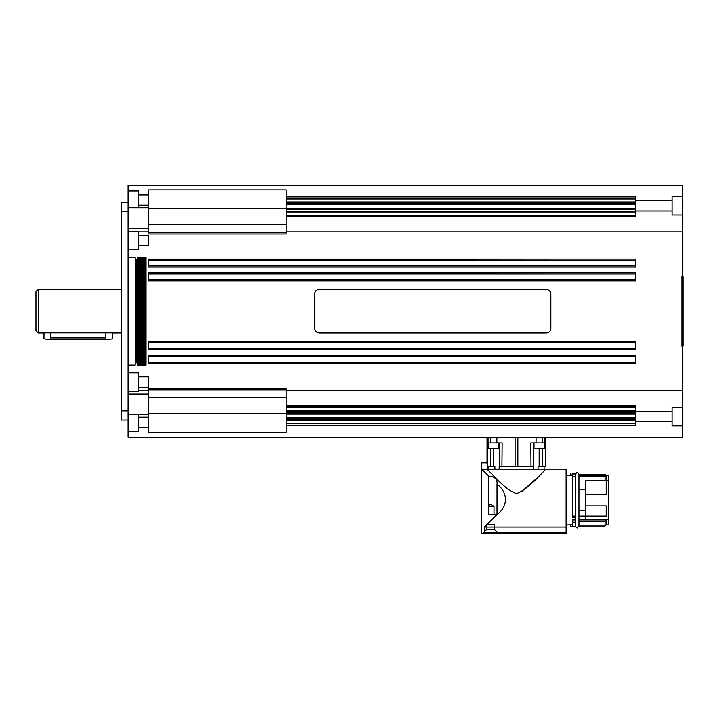 <?xml version="1.0" encoding="UTF-8"?>
<svg xmlns="http://www.w3.org/2000/svg" width="719" height="719" viewBox="0 0 719 719"><rect width="100%" height="100%" fill="white"/><g stroke="black" fill="none" stroke-linecap="round" stroke-linejoin="round"><path stroke-width="1.08" d="M572.396 473.677L575.263 473.677L572.396 473.668L572.396 474.864L570.679 474.864L570.679 475.385M575.263 524.367L575.263 517.15L575.263 526.605L570.679 526.605L570.679 524.888L570.679 526.605M595.88 526.029L578.93 526.029L578.93 524.367M578.93 476.571L606.198 476.571L605.047 475.439L605.047 474.243L578.93 474.243L605.047 474.243L606.198 475.403L608.49 475.385L608.49 524.888L606.198 524.888L605.047 526.029L578.93 526.029M570.679 473.668L570.679 474.864M486.907 527.072L484.381 527.072L484.381 532.419L481.631 533.822L483.411 532.905L481.631 533.822L481.631 462.901L481.829 469.282L488.83 476.248C494.771 476.481 497.503 479.178 497.009 484.336L497.009 514.543C508.207 506.643 508.207 492.254 497.009 484.354L497.009 514.633L488.83 514.633L488.83 476.248L481.829 469.282L488.83 476.248C494.771 476.481 497.503 479.178 497.009 484.336C508.207 492.254 508.207 506.643 497.009 514.543L484.381 527.072L496.047 515.505L484.381 527.072L566.096 527.072L566.096 469.085L566.096 527.072L494.241 527.072M521.212 491.904L537.399 477.704M487.554 533.453L493.585 533.453M138.605 207.728L138.605 190.921L128.063 190.921L128.063 437.233L487.051 437.233L487.015 462.901L487.707 469.085L499.157 469.085L494.915 469.085L494.897 466.793L487.707 466.793L488.83 466.793L488.83 469.085M515.092 466.793L515.092 437.233L682.592 437.233L682.592 390.588L286.171 390.588M515.092 437.233L487.051 437.233M481.829 462.901L487.015 462.901M488.83 476.248L481.829 469.282L486.871 469.282C489.918 470.747 503.588 489.199 516.467 493.576C529.975 488.776 545.281 468.429 546.251 469.085L566.096 469.085M545.874 437.233L545.874 466.793L544.094 466.793L544.094 469.085L546.251 469.085C545.281 468.429 529.975 488.776 516.467 493.576C503.588 489.199 489.918 470.747 486.871 469.282L481.829 469.282M484.381 527.072L496.919 514.633M496.047 514.633L496.047 515.505L496.047 514.633L497.009 514.633L497.009 484.336M483.411 533.822L497.728 533.822C498.168 533.336 482.97 533.336 483.411 533.822L481.631 533.822L483.411 532.905M497.728 533.822L566.096 533.822L566.096 532.419L484.381 532.419M484.381 531.781L486.907 529.265L486.907 524.735L494.241 524.735L494.241 529.265L497.386 532.419M486.907 529.265L494.241 529.265M566.096 527.072L566.096 532.419M572.396 475.385L566.096 475.385L566.096 524.888L572.396 524.888L572.396 519.9L572.396 526.605L572.396 522.147L575.263 522.147L572.396 522.147M575.263 519.9L572.396 519.9L575.263 519.9L575.263 516.889M575.263 516.044L575.263 476.571L575.263 516.044L572.396 516.044L572.396 476.571L572.396 517.15L575.263 517.15M575.263 476.571L572.396 476.571L572.396 474.864L575.263 474.864L575.263 476.571M575.263 526.605L575.263 522.147M577.294 472.248L578.93 474.073L578.93 475.439L606.198 475.403L605.047 474.252M605.047 526.029L605.047 521.41L578.93 521.41L605.047 521.41L605.047 526.029M606.198 519.9L606.198 524.888L606.198 519.9L605.047 521.41L606.198 519.9L578.93 519.9L606.198 519.9M608.49 475.385L608.49 524.888L606.198 524.888M606.198 476.571L606.198 494.348L585.572 494.348M578.93 516.781L605.047 516.781L606.198 516.044L606.198 505.933L585.572 505.933M606.198 516.044L578.93 516.044M605.047 475.439L578.93 475.439M606.198 480.66L606.198 475.385M605.047 476.571L605.047 480.66M585.572 489.576L578.93 489.576M578.93 510.697L585.572 510.697M608.49 480.66L585.572 480.66L585.572 516.044M585.572 516.781L585.572 519.612L608.49 519.612M486.871 469.282L487.707 469.085M499.157 469.085L499.184 466.793L499.157 469.085L538.01 469.085L533.768 469.085L533.741 466.793L533.768 469.085M544.094 469.085L538.01 469.085L538.028 466.793L539.151 466.793L539.151 448.692L543.735 448.692L541.793 448.692L541.793 448.117M499.507 442.967L499.301 466.793L499.507 442.967L498.932 442.967L500.271 442.967L499.507 442.967L499.301 466.793L533.741 466.793L533.417 442.967L532.662 442.967L533.417 442.967L533.624 466.793L532.869 466.793M491.131 448.117L491.131 448.692L489.199 448.692L493.782 448.692L493.782 466.793L494.897 466.793M489.199 448.692A0.575 0.575 0 0 1 488.623 448.117L488.623 442.967L487.653 442.967L487.662 466.793M536.5 448.117L536.5 448.692L534.568 448.692A0.575 0.575 0 0 1 533.992 448.117L533.992 442.967L533.417 442.967L545.272 442.967L545.263 466.793L538.028 466.793M545.874 466.793L545.91 437.233M499.301 466.793L500.056 466.793M532.662 442.967L530.802 442.967L531.008 466.793M533.417 442.967L533.624 466.793M501.916 466.793L502.132 442.967L500.271 442.967M488.623 442.967L498.932 442.967L498.932 448.117A0.575 0.575 0 0 1 498.357 448.692L496.425 448.692L496.425 448.117M493.782 466.793L493.782 448.692L498.357 448.692M491.131 448.692L496.425 448.692M492.452 448.117L492.452 448.692M495.103 448.117L495.103 448.692M534.568 448.692L539.151 448.692L539.151 466.793M533.992 448.117L544.301 448.117A0.575 0.575 0 0 1 543.735 448.692M562.294 410.45L286.171 410.45L286.171 406.792L635.614 406.792L635.614 410.45L286.171 410.45L286.171 413.659L635.614 413.659L635.614 418.521L286.171 418.521L286.171 413.659M635.614 406.792L635.614 405.561L286.171 405.561L286.171 388.476L148.689 388.476L148.689 397.589L286.171 397.589M286.171 423.806L635.614 423.806L635.614 418.521M635.614 260.224L635.614 267.1L148.689 267.1L148.689 260.224L635.614 260.224L562.294 260.224L635.614 260.224L635.614 265.949L148.689 265.949L562.294 265.949L148.689 265.949L148.689 259.892L562.294 260.224L148.689 260.224M635.614 273.975L635.614 280.85L148.689 280.85L148.689 273.975L635.614 273.975L562.294 273.975L635.614 273.975L635.614 279.7L148.689 279.7L562.294 279.7L148.689 279.7L148.689 273.633L562.294 273.975L148.689 273.975M635.614 342.72L635.614 348.445L148.689 348.778L148.689 341.57L635.614 341.57L635.614 342.72L148.689 342.72L148.689 348.445L635.614 348.778L635.614 342.72L562.294 342.72L635.614 342.72M635.614 356.462L635.614 362.196L148.689 362.529L148.689 355.321L635.614 355.321L635.614 356.462L148.689 356.462L148.689 362.196L635.614 362.529L635.614 356.462L562.294 356.462L635.614 356.462M286.171 411.196L635.614 411.196L635.614 413.659M635.614 411.196L635.614 410.45M682.592 390.588L682.592 231.833L286.171 231.833M148.689 259.892L148.689 259.074L635.614 259.074L635.614 259.892M148.689 273.633L148.689 272.825L635.614 272.825L635.614 273.633M635.614 348.778L635.614 349.587L148.689 349.587L148.689 348.778M635.614 362.529L635.614 363.338L148.689 363.338L148.689 362.529M682.592 231.833L682.592 185.178L128.063 185.178L128.063 190.921M138.605 205.239L148.689 205.239L148.689 189.87L286.171 189.87L286.171 202.282L635.614 202.282L635.614 198.606L286.171 198.606M286.171 196.916L635.614 196.916L635.614 198.606M635.614 215.619L286.171 215.619L286.171 216.859L635.614 216.859L635.614 211.215L286.171 211.215M635.614 202.282L635.614 211.215M635.614 201.976L286.171 201.976M635.614 208.312L286.171 208.312M635.614 423.806L635.614 425.495L286.171 425.495M682.592 407.448L672.049 407.448L672.049 425.783L682.592 425.783M682.592 196.638L672.049 196.638L672.049 214.972L682.592 214.972L672.049 214.972M682.592 276.267L681.909 276.267L681.909 346.154L682.592 346.154M682.592 345.578L683.05 345.578L683.05 276.833L682.592 276.833M138.605 427.49L148.689 427.49L148.689 432.541L286.171 432.541L286.171 420.139L635.614 420.112L286.171 420.139L286.171 418.521M635.614 362.196L148.689 362.196M635.614 348.445L148.689 348.445M128.063 211.53L121.187 211.53L121.187 202.363L121.187 420.049L128.063 420.049L128.063 414.683L148.689 414.683L148.689 397.589M121.187 202.363L128.063 202.363M148.689 394.066L128.063 394.066L128.063 391.163L138.605 391.163L138.605 372.837L128.063 372.837L128.063 228.354L148.689 228.354M286.171 216.859L286.171 224.831L148.689 224.831L148.689 207.728L128.063 207.728M128.063 249.583L138.605 249.583L138.605 231.248L128.063 231.248M128.063 431.499L138.605 431.499L138.605 414.683M148.689 224.831L148.689 233.945L286.171 233.945L286.171 224.831M148.689 205.239L148.689 207.728M148.689 414.683L148.689 417.173L138.605 417.173M121.187 420.049L121.187 410.882L128.063 410.882M121.187 211.53L121.187 410.882M148.689 390.588L138.605 390.588M148.689 231.833L138.605 231.833M128.063 257.357L135.172 257.357L135.172 365.054L128.063 365.054M38.242 332.978L35.95 330.686L35.95 291.734L38.242 289.442L38.242 332.978L44.335 332.978M105.837 337.867L50.842 337.867M43.967 332.861L112.712 332.861M43.967 332.978L43.967 338.559A6.875 0.701 -0 0 0 50.842 339.26L105.837 339.26A6.875 0.701 -0 0 0 112.712 338.559L112.712 332.978M319.398 332.978L546.251 332.978A4.584 4.584 0 0 0 550.835 328.394L550.835 294.026A4.584 4.584 0 0 0 546.251 289.442L319.398 289.442A4.584 4.584 0 0 0 314.814 294.026L314.814 328.394A4.584 4.584 0 0 0 319.398 332.978M286.171 215.619L286.171 202.282M286.171 406.792L286.171 405.561M286.171 215.287L635.614 215.287M536.5 448.692L541.793 448.692M540.472 448.117L540.472 448.692M537.821 448.117L537.821 448.692M137.266 279.709L137.266 257.357L138.066 257.357L138.066 365.054L137.266 365.054L137.266 279.709M138.066 257.357L138.857 257.357L138.857 365.054L138.066 365.054M138.857 257.357L139.648 257.357L139.648 365.054L138.857 365.054M139.648 257.357L140.448 257.357L140.448 365.054L139.648 365.054M140.448 257.357L141.239 257.357L141.239 365.054L140.448 365.054M141.239 257.357L142.029 257.357L142.029 365.054L141.239 365.054M142.029 257.357L142.829 257.357L142.829 365.054L142.029 365.054M142.829 257.357L143.62 257.357L143.62 365.054L142.829 365.054M143.62 257.357L144.411 257.357L144.411 365.054L143.62 365.054M144.411 257.357L145.202 257.357L145.202 365.054L144.411 365.054M145.202 257.357L146.002 257.357L146.002 365.054L145.202 365.054M146.002 257.357L146.002 365.054M490.682 437.233L490.682 442.967L490.682 437.233M496.874 442.967L496.874 437.233L496.874 442.967M542.243 437.233L542.243 442.967L542.243 437.233M488.83 506.41L494.007 506.41L494.007 514.633M488.83 505.43L490.574 504.423L494.007 506.41M148.689 194.93L138.605 194.93M138.605 245.574L148.689 245.574L148.689 235.257L138.605 235.257M148.689 427.49L148.689 417.173M138.605 387.155L148.689 387.155L148.689 376.846L138.605 376.846M137.266 259.649L136.089 259.649L136.089 362.762L137.266 362.762M490.403 448.692L490.412 466.793M542.512 466.793L542.521 448.692M488.057 437.233L488.057 442.967M517.833 437.233L517.833 466.793M498.932 448.117L488.623 448.117M544.867 437.233L544.867 442.967M635.614 417.856L286.171 417.856M635.614 412.787L286.171 412.787M635.614 202.309L286.171 202.309M635.614 208.429L286.171 208.429M286.171 413.991L635.614 413.991M635.614 216.015L286.171 216.015M286.171 204.555L635.614 204.555M635.614 203.055L286.171 203.055M635.614 423.41L286.171 423.41M286.171 209.624L635.614 209.624M635.614 199.001L286.171 199.001M635.614 211.961L286.171 211.961M635.614 406.397L286.171 406.397M635.614 419.366L286.171 419.366M105.837 339.26L105.837 332.457M50.842 339.26L50.842 332.457M148.689 342.72L562.294 342.72L148.689 342.72M148.689 356.462L562.294 356.462L148.689 356.462M148.689 208.627L286.171 208.627M148.689 232.561L286.171 232.561M148.689 389.86L286.171 389.86M148.689 413.793L286.171 413.793M577.096 528.034L575.263 526.2L577.096 528.034L578.93 526.2L577.114 528.034M578.93 526.2L578.93 474.073L577.096 472.239L575.263 474.073L577.096 472.239M575.263 526.2L575.263 474.073M544.301 448.117L544.301 442.967M635.614 420.444L286.171 420.444M672.049 421.765L635.614 421.765L672.049 421.765M672.049 210.955L635.614 210.955L672.049 210.955M635.614 414.117L286.171 414.117M635.614 407.134L286.171 407.134M635.614 208.753L286.171 208.753M635.614 203.89L286.171 203.89M135.172 360.471L136.089 360.471M38.242 289.442L121.187 289.442M112.344 332.978L121.187 332.978M135.172 261.941L136.089 261.941M635.614 200.646L672.049 200.646M635.614 411.457L672.049 411.457M536.05 437.233L536.05 442.967"/></g></svg>
